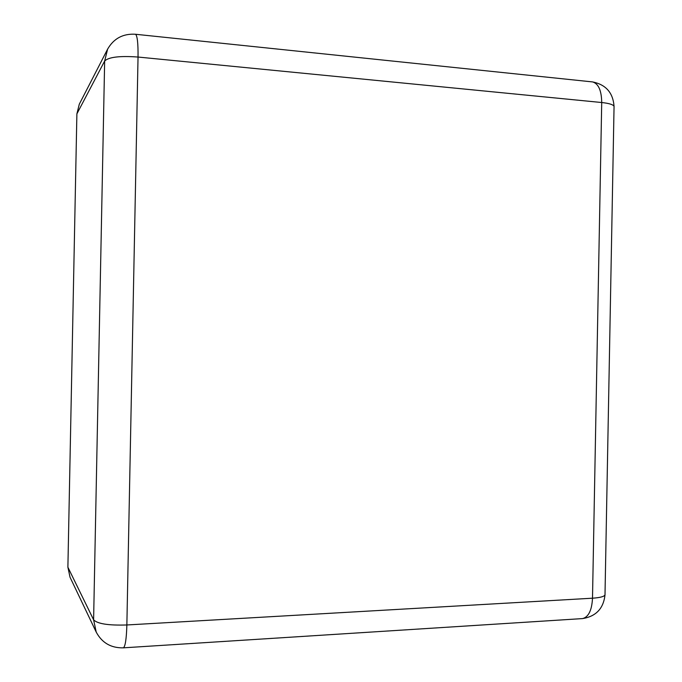 <?xml version="1.0" encoding="UTF-8"?>
<svg xmlns="http://www.w3.org/2000/svg" width="682" height="682" viewBox="0 0 682 682"><rect width="100%" height="100%" fill="white"/><g stroke="black" fill="none" stroke-linecap="round" stroke-linejoin="round"><path stroke-width="1.02" d="M67.893 567.219L93.605 619.802L96.222 632.103L70.033 577.236L67.893 567.219L76.887 113.868L79.308 104.167L107.62 49.121L104.653 61.039C108.626 57.066 119.759 55.728 138.037 57.041L601.712 102.522L592.505 598.199L126.861 624.968L138.037 57.041C138.182 43.392 137.346 35.796 135.53 34.262C123.084 33.478 113.783 38.431 107.62 49.121M76.887 113.868L104.653 61.039L93.605 619.802C97.432 623.834 108.515 625.556 126.861 624.968C126.46 638.744 125.309 646.366 123.425 647.832L123.118 647.849M135.224 34.236L592.641 81.925C598.506 83.716 601.533 90.578 601.712 102.522C609.171 103.323 613.28 104.61 614.056 106.383L605.002 594.9C604.158 596.605 599.998 597.705 592.505 598.199C591.874 610.228 588.566 617.031 582.581 618.591L123.425 647.832C111.064 648.13 102.002 642.887 96.222 632.103M581.61 618.651L582.581 618.591C596.025 616.4 603.502 608.506 605.002 594.9L605.011 594.201M591.661 81.823L592.641 81.925C605.931 84.645 613.067 92.795 614.056 106.383L614.047 107.091"/></g></svg>
